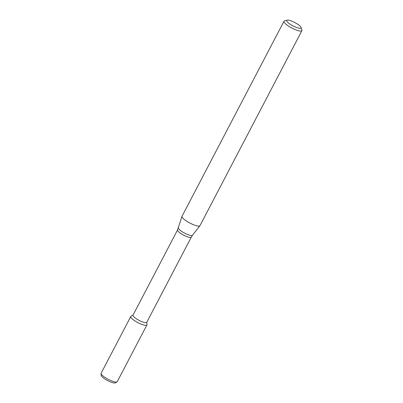 <?xml version="1.0" encoding="UTF-8"?>
<svg xmlns="http://www.w3.org/2000/svg" width="403" height="403" viewBox="0 0 403 403"><rect width="100%" height="100%" fill="white"/><g stroke="black" fill="none" stroke-linecap="round" stroke-linejoin="round"><path stroke-width="0.6" d="M146.818 322.229L146.959 324.657A9.098 2.126 -152.4 0 1 141.131 324.143A9.098 2.126 -152.4 0 1 131.932 318.637A9.098 2.126 -152.4 0 1 130.985 316.305L133.061 315.035M177.557 229.927A7.758 1.814 -152.4 0 0 178.549 231.725A7.758 1.814 -152.4 0 0 185.924 236.229A7.758 1.814 -152.4 0 0 191.309 237.115L146.757 322.34A7.758 1.814 -152.4 0 1 141.372 321.453A7.758 1.814 -152.4 0 1 133.998 316.949A7.758 1.814 -152.4 0 1 133.005 315.146L177.557 229.927L181.99 216.366A10.12 2.363 -152.4 0 1 182.03 216.275L283.984 21.248A10.12 2.363 -152.4 0 1 284.508 20.885L287.112 20.15A8.095 1.889 -152.4 0 1 294.744 22.518A8.095 1.889 -152.4 0 1 301.041 27.434A8.095 1.889 -152.4 0 1 296.265 27.359A8.095 1.889 -152.4 0 1 287.727 22.321A8.095 1.889 -152.4 0 1 287.112 20.15M301.041 27.434L301.928 29.988A10.12 2.363 -152.4 0 1 301.923 30.628L199.969 225.65A10.12 2.363 -152.4 0 1 199.913 225.735A10.12 2.363 -152.4 0 1 192.76 224.416A10.12 2.363 -152.4 0 1 183.325 218.622A10.12 2.363 -152.4 0 1 181.99 216.366M301.923 30.628A10.12 2.363 -152.4 0 1 294.9 29.469A10.12 2.363 -152.4 0 1 285.279 23.596A10.12 2.363 -152.4 0 1 283.984 21.248M117.046 381.873L115.444 382.85A8.125 1.899 -152.4 0 1 109.505 381.51A8.125 1.899 -152.4 0 1 102.276 377.007A8.125 1.899 -152.4 0 1 101.183 375.395L101.072 373.521A9.098 2.126 -152.4 0 1 101.133 373.218L130.774 316.526A9.098 2.126 -152.4 0 0 131.932 318.637A9.098 2.126 -152.4 0 0 140.587 323.916A9.098 2.126 -152.4 0 0 146.899 324.959L117.263 381.651A9.098 2.126 -152.4 0 1 117.046 381.873A9.098 2.126 -152.4 0 1 110.392 380.372A9.098 2.126 -152.4 0 1 102.297 375.329A9.098 2.126 -152.4 0 1 101.072 373.521M191.309 237.115L192.503 235.261A7.964 1.859 -152.4 0 1 186.871 234.219A7.964 1.859 -152.4 0 1 179.446 229.66A7.964 1.859 -152.4 0 1 178.398 227.886M192.503 235.261L199.913 225.735"/></g></svg>
